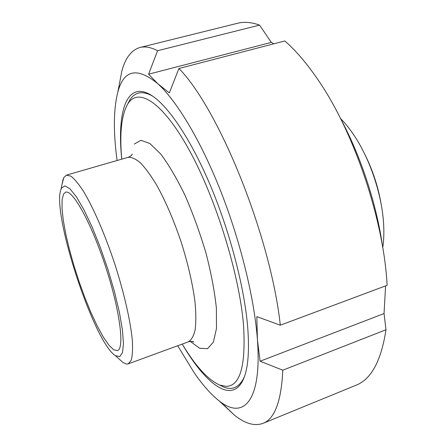 <?xml version="1.0" encoding="UTF-8"?>
<svg xmlns="http://www.w3.org/2000/svg" width="447" height="447" viewBox="0 0 447 447"><rect width="100%" height="100%" fill="white"/><g stroke="black" fill="none" stroke-linecap="round" stroke-linejoin="round"><path stroke-width="0.67" d="M244.515 376.352L242.743 380.604C231.038 404.077 205.134 383.358 182.231 344.078C195.54 366.182 208.056 379.855 219.801 385.102L226.104 386.364C240.134 386.18 245.945 365.881 243.542 325.461C239.575 274.994 215.94 198.379 189.148 149.946C162.328 101.262 138.062 87.087 127.814 103.866L127.725 104.006C121.422 115.214 119.438 133.592 121.768 159.154M243.604 378.358C238.765 387.527 232.122 390.421 223.679 387.041L219.41 384.951M127.596 104.218L129.798 100.011C134.614 92.294 141.682 90.702 151.008 95.239L152.924 96.323M62.01 184.427L63.804 177.532L66.463 175.112L70.883 176.152C74.498 178.934 78.689 183.98 83.455 191.277C93.339 207.643 105 234.485 114.723 263.808C124.205 293.21 130.664 321.756 132.357 340.798C132.826 349.504 132.429 356.047 131.155 360.427L128.205 363.88L126.585 364.076L123.171 362.662L119.103 358.997M61.602 187.963L64.96 185.891L69.967 188.796L76.398 196.82L83.924 209.744L92.065 226.908L100.257 247.241L107.906 269.317L114.438 291.517L119.383 312.218L122.439 329.975L123.461 343.687L122.5 352.666L119.723 356.628L115.41 355.661C93.898 342.536 51.399 212.599 60.999 189.299L61.602 187.963M63.63 193.92L65.603 192.21C72.554 189.254 91.289 222.785 105.637 266.781C120.059 310.754 124.758 348.872 117.405 350.593L113.616 349.733L108.811 345.062L103.274 336.999L97.278 326.059L91.093 312.827L84.98 297.914L79.18 281.934L73.911 265.529L69.38 249.337L65.776 233.999L63.273 220.164L62.016 208.47L62.111 199.535L63.63 193.92M242.743 380.604C247.895 370.312 249.566 352.772 247.761 327.997C244.554 287.415 229.473 229.875 209.107 182.471C188.701 135.028 165.424 102.352 148.985 93.931C125.668 81.918 117.013 113.94 121.752 159.16M117.097 160.501C113.22 131.809 113.482 108.923 117.891 91.847C123.92 69.687 137.184 66.938 157.679 83.611C176.638 100.715 200.686 140.408 220.628 190.958C240.525 241.514 254.432 298.747 257.422 339.714C262.115 402.507 242.743 420.236 218.89 400.663C210.867 394.293 202.642 385.012 194.221 372.815L177.688 345.743M385.588 285.89L384.046 313.548L385.979 329.763L282.811 370.183L260.081 361.232L257.422 339.714L256.818 316.632L280.314 325.198L387.119 285.32C383.85 220.259 354.236 132.278 318.214 80.097C306.983 63.569 295.853 50.528 284.817 40.962L178.929 68.486L169.329 92.92L157.679 83.611L148.605 74.191L157.579 50.729L259.59 25.116L271.301 42.398L273.916 43.795M148.605 74.191L271.301 42.398M385.979 329.763C381.202 360.841 371.222 379.33 356.036 385.23L262.981 423.37C254.611 426.393 245.124 423.678 234.507 415.218L220.768 402.065M118.913 86.483L121.886 70.877C125.451 57.786 131.502 49.986 140.04 47.477L237.648 23.255C244.196 21.59 251.51 22.21 259.59 25.116M282.811 370.183C281.331 401.194 274.721 418.923 262.981 423.37M140.04 47.477C145.079 46.181 150.93 47.265 157.579 50.729M178.929 68.486C219.069 109.219 270.686 236.592 280.314 325.198M384.046 313.548L260.081 361.232M340.648 118.785C360.98 156.456 376.827 204.894 382.682 247.303M382.738 247.632C383.789 240.832 384.096 233.256 383.66 224.891C382.286 196.144 370.557 160.289 354.678 136.285C350.09 129.284 345.363 123.35 340.497 118.489M381.19 204.408C378.212 186.88 372.748 170.167 364.791 154.265M66.463 175.112L127.993 157.361C131.507 156.992 135.665 158.841 140.47 162.898C145.577 168.256 150.997 175.705 156.741 185.237C165.63 201.301 173.771 220.248 181.175 242.073C188.103 264.06 192.73 284.152 195.048 302.368C196.049 313.448 196.077 322.661 195.121 329.998C193.646 336.116 191.383 340.061 188.332 341.843C191.567 341.184 193.378 341.273 193.763 342.106L192.003 341.368M190.221 341.379L199.608 348.23L207.548 348.677L213.381 342.134L216.482 328.461L216.387 308.184C214.661 291.723 211.235 273.519 206.112 253.561C200.122 233.328 193.143 214.035 185.175 195.685C176.951 178.688 168.837 164.842 160.836 154.148L149.935 143.521L140.939 140.285L134.301 144.068M219.801 385.102L223.679 387.041M127.814 103.866L129.798 100.011M127.993 157.361C130.423 156.428 131.854 155.349 132.284 154.126L131.239 155.573M128.205 363.88L188.332 341.843M115.41 355.661L123.171 362.662M60.999 189.299L63.122 179.068M151.008 95.239L148.985 93.931M218.89 400.663L234.507 415.218M117.891 91.847L121.886 70.877"/></g></svg>
